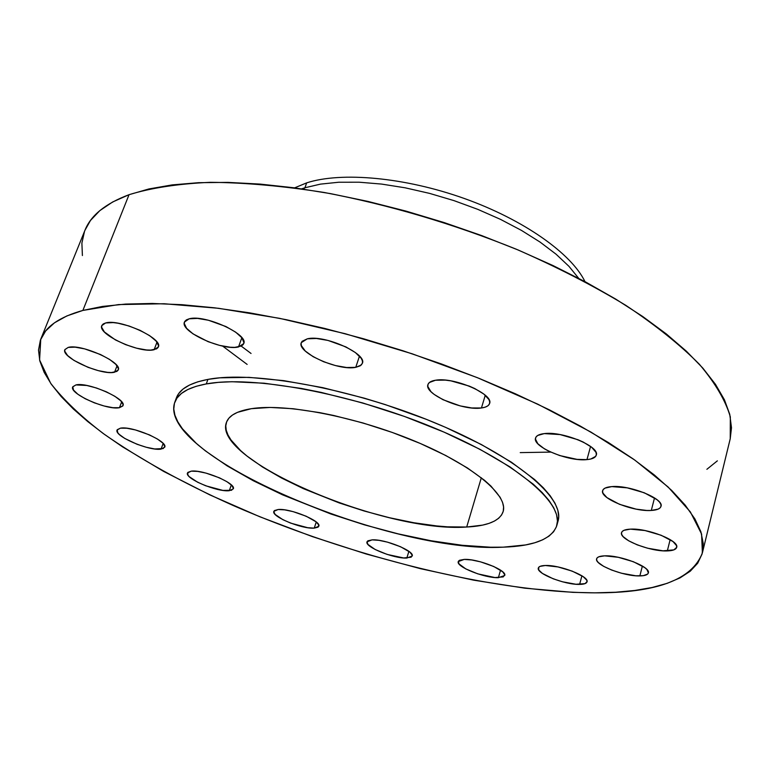 <?xml version="1.0" encoding="UTF-8"?>
<svg xmlns="http://www.w3.org/2000/svg" width="770" height="770" viewBox="0 0 770 770"><rect width="100%" height="100%" fill="white"/><g stroke="black" fill="none" stroke-linecap="round" stroke-linejoin="round"><path stroke-width="1.16" d="M251.049 353.469L241.202 346.096L251.049 353.469M222.607 346.077L247.141 364.412M520.231 452.616L550.743 452.106M307.336 338.81L302.061 341.331L301.118 343.295L301.359 345.624L305.247 351.005L313.082 356.664L323.66 361.756L335.422 365.558L346.664 367.521L355.75 367.338C338.29 371.15 296.565 352.391 301.282 342.66L307.336 338.81C324.382 334.469 367.406 353.786 362.372 363.334L360.187 365.846L355.75 367.338L361.294 365.009L362.439 363.122L362.4 360.841L361.188 358.262L355.384 352.554L345.874 346.895L328.01 340.436L316.451 338.482L307.336 338.81M359.475 356.125L355.75 367.338L359.475 356.125M481.442 407.975C462.953 411.055 423.692 393.99 427.947 384.557C428.678 382.372 431.19 380.929 435.474 380.245L429.391 382.507L428.024 384.326L427.831 386.521L430.95 391.651L434.107 394.384L443.019 399.717L460.2 405.906L471.76 407.965L481.442 407.975L485.1 407.186L487.766 405.896L489.335 404.154L489.73 402.017L488.931 399.563L483.858 394.086L474.849 388.59L469.276 386.107L450.999 380.881L445.214 380.111L435.474 380.245C453.569 376.665 494.109 394.221 489.585 403.519C488.796 405.867 486.082 407.349 481.442 407.975L485.273 395.251L481.442 407.975M586.961 459.613C568.26 461.827 531.906 446.619 535.574 437.986C536.315 435.656 539.212 434.193 544.246 433.606L537.662 435.483L535.978 437.091L535.439 439.044L537.816 443.722L544.371 448.804L548.923 451.258L559.703 455.551L577.067 459.372L586.961 459.613L590.831 458.997L595.643 456.379L596.375 454.473L595.942 452.25L591.601 447.226L583.227 442.067L577.914 439.708L560.031 434.569L544.246 433.606C562.61 430.969 600.167 446.59 596.269 455.137C595.47 457.611 592.371 459.103 586.961 459.613L590.58 446.436L586.961 459.613M651.295 510.462C633.104 511.906 599.484 498.277 602.64 490.644C603.343 488.373 606.385 487.025 611.765 486.611L605.104 488.093L603.276 489.45L602.554 491.154L602.949 493.137L606.952 497.603L619.513 504.321L636.078 509.124L646.704 510.452L651.295 510.462L658.138 509.124L660.131 507.834L661.035 506.169L660.814 504.215L659.466 502.03L657.022 499.701L644.288 492.781L627.203 487.843L611.765 486.611C629.658 484.802 664.356 498.787 660.997 506.352C660.246 508.749 657.012 510.115 651.295 510.462L654.519 497.901L651.295 510.462M667.321 550.916C650.14 551.811 618.753 539.327 621.544 532.638C622.179 530.578 625.125 529.413 630.37 529.144L623.998 530.309L622.227 531.464L621.486 532.946L621.804 534.698L623.161 536.642L628.705 540.819L637.252 544.871L647.551 548.202L662.96 550.819L673.865 549.876L676.686 547.345L676.512 545.612L673.028 541.57L661.103 535.237L645.01 530.549L630.37 529.144C647.291 527.951 679.65 540.742 676.676 547.374C675.993 549.539 672.874 550.723 667.321 550.916L670.16 539.616L667.321 550.916M639.851 575.912C623.883 576.509 594.055 564.728 596.635 558.789C597.202 556.989 599.878 556.007 604.662 555.844L598.791 556.797L597.193 557.817L596.567 559.135L596.933 560.704L598.271 562.475L603.584 566.316L611.698 570.069L621.39 573.207L635.799 575.777L643.248 575.681L647.599 574.102L648.359 572.822L646.906 569.492L644.711 567.586L633.402 561.725L618.281 557.297L604.662 555.844C620.399 554.997 651.083 567.047 648.34 572.947C647.734 574.824 644.904 575.816 639.851 575.912L642.382 566.027L639.851 575.912M579.608 584.401C564.824 584.892 535.853 573.419 538.336 567.99C538.836 566.451 541.166 565.613 545.343 565.498L540.068 566.364L538.702 567.298L538.759 569.993L542.417 573.429L553.235 578.809L562.437 581.783L575.893 584.247L585.027 583.641L587.067 581.552L586.692 580.099L583.188 576.643L572.226 571.138L557.952 566.932L545.343 565.498C559.906 564.776 589.656 576.518 587.01 581.879C586.48 583.496 584.016 584.334 579.608 584.401L581.918 575.806L579.608 584.401M498.382 577.683C484.638 578.231 455.782 566.701 458.266 561.58L464.252 559.405L459.555 560.262L458.448 561.176L458.901 563.804L465.773 568.905L477.804 573.862L494.966 577.548L503.214 576.913L504.764 574.872L502.762 571.85L493.791 566.508L480.557 561.85L471.625 559.963L464.252 559.405C477.785 558.625 507.363 570.426 504.716 575.488L498.382 577.683L500.538 570.156L498.382 577.683M406.829 558.048C393.894 558.818 364.422 546.864 367.011 541.83L372.074 539.866L367.896 540.8L367.04 541.743L367.925 544.409L375.183 549.52L387.166 554.419L403.653 557.961L411.142 557.211L412.2 555.112L409.804 552.061L400.573 546.738L387.541 542.157L378.975 540.338L372.074 539.866C384.779 538.885 414.963 551.108 412.2 556.065L406.829 558.048L408.889 551.349L406.829 558.048M314.227 528.124C301.878 529.231 271.069 516.497 273.851 511.357L278.153 509.509L274.409 510.577L273.783 511.598L275.121 514.418L282.898 519.692L290.762 523.148L307.673 527.7L314.227 528.124L318.116 527.142L318.713 524.899L315.883 521.704L306.21 516.237L293.11 511.636L284.717 509.875L278.153 509.509C290.261 508.162 321.793 521.194 318.819 526.247L314.227 528.124L316.249 522.002L314.227 528.124M229.296 490.702C217.275 492.28 184.444 478.411 187.505 472.963L191.23 471.153L187.822 472.424L187.87 474.984L189.199 476.63L197.63 482.232L205.811 485.822L222.905 490.403L231.481 490.298L233.397 488.43L231.818 485.418L226.929 481.693L219.46 477.833L206.013 473.107L197.62 471.394L191.23 471.153C202.991 469.315 236.592 483.512 233.31 488.854L229.296 490.702L231.327 484.927L229.296 490.702M161.074 449.112C149.082 451.278 113.671 435.974 117.098 429.997L120.457 428.159L117.252 429.689L117.675 432.567L119.234 434.386L124.711 438.409L137.06 444.28L146.271 447.255L154.683 448.949L163.182 448.592L164.828 446.436L162.826 443.087L157.436 439.025L149.457 434.886L135.424 429.939L126.829 428.236L120.457 428.159C132.161 425.685 168.399 441.374 164.713 447.216L161.074 449.112L163.163 443.443L161.074 449.112M75.932 384.923L72.784 386.761L73.477 390.043L77.857 394.24L85.191 398.735L94.392 402.854L104.094 405.983L112.882 407.686L119.446 407.696C107.126 410.535 68.857 393.605 72.736 386.887L75.932 384.923C87.934 381.718 127.127 399.101 122.959 405.655L119.446 407.696L122.805 405.983L123.075 404.548L120.736 400.775L114.855 396.3L106.308 391.795L96.414 387.984L86.75 385.472L75.932 384.923M121.689 401.834L119.446 407.696L121.689 401.834M114.566 372.218C101.457 375.741 60.541 357.242 64.892 349.619L68.212 347.405L64.911 349.57L64.786 351.255L67.587 355.528L73.968 360.408L87.992 367.309L98.291 370.639L107.608 372.362L111.457 372.536L116.809 371.438L118.099 370.216L118.378 368.58L115.856 364.364L109.581 359.417L100.466 354.508L84.671 348.877L75.142 347.164L68.212 347.405C80.937 343.478 122.902 362.478 118.234 369.918L114.566 372.218L117.059 365.769L114.566 372.218M238.517 346.952C222.597 351.11 179.574 331.418 184.463 322.014L189.179 318.809L186.436 319.848L184.771 321.388L184.242 323.371L186.581 328.299L193.039 333.882L208.093 341.668L219.546 345.374L230.211 347.231L234.744 347.366L241.376 346.009L243.205 344.565L243.926 342.669L241.934 337.799L235.63 332.13L225.937 326.547L208.429 320.243L197.495 318.405L189.179 318.809C204.685 314.141 248.96 334.421 243.724 343.613L238.517 346.952L241.857 337.693L238.517 346.952M154.125 349.724C139.774 353.738 97.078 334.19 101.813 325.585L105.615 322.967L103.228 323.949L101.89 325.402L101.64 327.269L104.383 331.947L115.385 339.897L125.674 344.662L136.598 348.194L146.57 349.975L150.737 350.109L156.618 348.839L158.1 347.463L158.524 345.663L156.098 341.043L149.649 335.662L140.111 330.359L128.975 325.98L118.012 323.217L113.151 322.592L105.615 322.967C119.552 318.472 163.413 338.598 158.341 346.981L154.125 349.724L157.003 342.15L154.125 349.724M306.672 182.865C341.331 171.585 404.828 177.264 464.243 198.468C523.687 219.662 571.417 253.522 584.988 281.647C571.417 253.522 523.687 219.662 464.243 198.468C404.828 177.264 341.331 171.585 306.672 182.865L304.92 187.765L320.474 184.126L338.704 182.24L359.224 182.211L381.574 184.078L405.222 187.822L429.564 193.385L453.982 200.624L477.833 209.373L500.51 219.373L521.415 230.374L540.068 242.078L556.027 254.167L568.972 266.353L578.684 278.326L568.972 266.353L556.027 254.167L540.068 242.078L521.415 230.374L500.51 219.373L477.833 209.373L453.982 200.624L429.564 193.385L405.222 187.822L381.574 184.078L359.224 182.211L338.704 182.24L320.474 184.126L304.92 187.765L303.418 189.112L304.92 187.765L301.686 188.852L304.92 187.765L306.672 182.865L294.621 187.861L306.672 182.865M82.881 310.425L118.532 304.583L164.135 303.746L218.488 308.289L279.674 318.356L345.181 333.708L412.085 353.767L477.256 377.627L537.71 404.135L590.869 432.037L634.75 460.036L668.1 486.986L690.353 511.906L701.595 534.043L702.384 552.889C692.172 579.743 656.348 593.064 594.912 592.842L572.745 592.342L524.919 588.193L473.675 580.166L420.362 568.655L366.193 554.005L312.302 536.584L259.808 516.757L209.854 494.898L163.644 471.413L122.478 446.802L104.239 434.232L87.799 421.604L73.362 408.995L61.138 396.512L51.34 384.269L44.16 372.362L39.819 360.938L38.51 350.119L40.415 340.061L45.69 330.908L54.477 322.813L66.855 315.941L82.881 310.425L102.516 306.431L125.693 304.073L152.239 303.467L181.932 304.689L214.435 307.798L249.345 312.803L286.199 319.685L324.449 328.376L363.507 338.762L402.749 350.697L441.537 363.998L479.267 378.436L515.342 393.768L549.212 409.756L580.407 426.128L608.531 442.615L633.267 458.987L654.375 475.003L671.729 490.461L685.242 505.178L694.944 518.999L700.902 531.8L703.231 543.476L702.096 553.967L697.697 563.216L690.257 571.205L680.006 577.904L667.176 583.342L652.026 587.52L634.778 590.475L615.663 592.236L594.912 592.842C492.608 592.332 350.562 556.691 233.3 505.553C182.933 483.031 139.534 458.987 103.103 433.414C80.966 416.435 63.496 399.736 50.676 383.316L39.588 359.994L40.752 339.185C45.709 326.499 59.742 316.913 82.881 310.425L129.042 194.695L82.881 310.425M702.394 552.831L730.229 438.756L730.326 416.868C725.6 400.65 715.292 383.123 699.391 364.277C680.208 344.912 655.665 325.248 625.75 305.305C593.044 285.545 556.566 266.853 516.314 249.22C452.837 223.647 388.783 204.733 324.151 192.471C282.917 186.003 244.995 182.615 210.393 182.317C178.332 183.751 151.209 187.87 129.042 194.695C105.519 203.511 90.812 215.388 84.931 230.326L40.772 339.147M206.283 383.932C251.819 375.25 349.85 393.133 432.23 427.119C514.793 461.038 564.073 502.81 556.826 525.515C551.965 538.933 534.139 546.151 503.349 547.162L490.538 547.22L462.221 545.285L431.123 540.771L398.234 533.88L364.508 524.871L330.879 513.994L282.628 494.869L253.253 480.721L227.198 465.908L205.349 450.835L196.292 443.347L182.442 428.794L177.851 421.864L174.934 415.251L173.779 409.034L174.444 403.278L176.984 398.061L181.441 393.451L187.822 389.514L196.109 386.319L206.283 383.932L218.266 382.382L231.982 381.728L264.081 383.2L301.262 388.427L321.225 392.421L362.67 402.941L404.356 416.416L444.097 432.143L479.893 449.285L510.048 466.938L533.312 484.234L542.099 492.492L548.914 500.375L553.736 507.805L556.566 514.716L557.451 521.049L556.421 526.757L553.563 531.8L548.962 536.161L542.696 539.799L534.89 542.725L525.65 544.929L503.349 547.162C389.533 553.707 155.386 455.166 174.828 402.132C178.043 393.345 188.525 387.281 206.283 383.932L207.929 379.398L206.283 383.932M556.826 525.515L558.058 521.069C565.344 498.19 516.179 456.264 433.722 422.326C351.447 388.321 253.494 370.562 207.929 379.398C190.171 382.825 179.67 388.956 176.426 397.801L174.838 402.084M466.707 527.026C385.106 533.215 211.192 459.834 226.486 422.287C228.931 415.492 237.208 410.959 251.338 408.687C285.699 403.182 355.846 416.628 414.231 440.902C472.751 465.128 508.469 495.072 503.137 511.636C499.846 520.857 487.699 525.987 466.707 527.026L481.327 477.737L466.707 527.026L482.588 525.121L489.056 523.369L494.417 521.088L498.623 518.297L501.578 514.995L503.253 511.213L503.58 506.978L502.541 502.31L500.096 497.256L491.039 486.178L484.455 480.249L467.409 467.948L445.734 455.494L420.305 443.472L392.286 432.451L362.978 422.971L333.795 415.502L319.685 412.624L293.255 408.735L270.154 407.436L251.338 408.687L237.458 412.354L232.502 415.011L228.902 418.177L226.669 421.806L225.783 425.839L226.236 430.247L227.978 434.963L230.981 439.94L240.51 450.498L246.91 455.975L262.618 467.082L281.656 478.074L303.332 488.623L339.214 502.925L364.306 511.039L389.437 517.719L413.846 522.743L436.773 525.949L447.437 526.824L466.707 527.026M558.038 521.117L558.693 516.574L557.827 510.202L555.006 503.243L550.203 495.774L543.408 487.853L534.64 479.566L511.424 462.212L481.317 444.511L445.58 427.35L426.099 419.246L385.173 404.558L364.248 398.157L322.832 387.666L283.774 380.65L248.96 377.358L219.922 377.82L207.929 379.398L197.755 381.833L189.459 385.067L183.067 389.043L178.602 393.701L176.407 397.849M730.21 438.813L731.5 427.754L729.739 414.308L724.435 399.794L715.484 384.336L702.818 368.089L686.397 351.216L666.31 333.939L642.681 316.48L615.721 299.097L585.729 282.041L553.091 265.602L518.258 250.038L481.75 235.61L444.117 222.569L405.973 211.105L367.916 201.413L330.542 193.626L294.419 187.832L260.087 184.088L228.007 182.384L198.583 182.683L172.124 184.906L148.889 188.958L129.042 194.695L112.67 201.971L99.831 210.624L90.465 220.48L84.912 230.374M84.527 231.356L81.889 243.108L82.4 255.544M706.879 469.305L717.361 460.845"/></g></svg>
